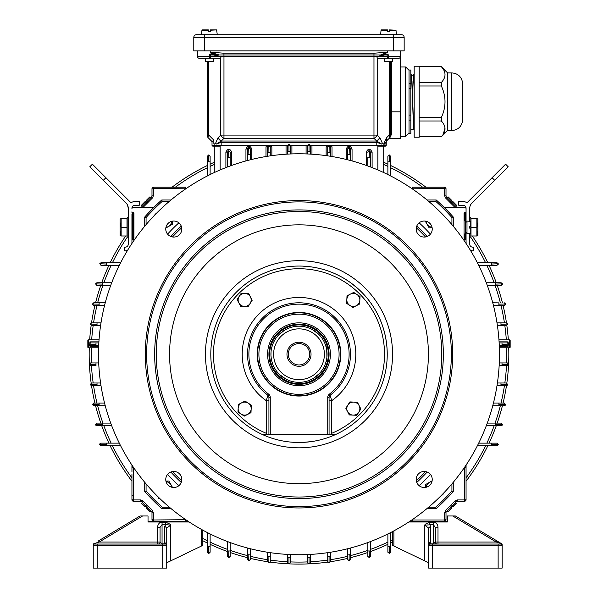 <?xml version="1.0" encoding="UTF-8"?>
<svg xmlns="http://www.w3.org/2000/svg" width="598" height="598" viewBox="0 0 598 598"><rect width="100%" height="100%" fill="white"/><g stroke="black" fill="none" stroke-linecap="round" stroke-linejoin="round"><path stroke-width="0.9" d="M401.482 34.714L196.465 34.714A2.676 2.676 0 0 0 193.789 37.382L204.576 37.382L204.576 50.89L404.158 50.89L404.158 37.382A2.676 2.676 0 0 0 401.482 34.714A2.676 2.676 0 0 1 404.158 37.382A2.676 2.676 0 0 0 401.482 34.714M193.789 37.382L193.789 50.89L204.576 50.89M383.198 172.329L383.198 146.144L385.052 146.144A0.912 0.912 -90 0 0 385.964 145.232L385.964 142.324L386.757 141.031L384.439 144.148L386.472 141.061L386.383 137.906L383.886 143.632L384.185 143.341L384.439 144.148M384.125 143.4L383.273 144.245L382.294 143.4M381.845 144.148L376.792 142.324L221.163 142.324L216.11 144.148L221.275 141.031L376.68 141.031L381.845 144.148L382.286 143.4M287.817 145.232L221.163 145.232L221.163 141.061L218.031 137.794A4.575 2.646 45 0 0 221.275 141.031L223.966 138.332L223.966 135.096L373.974 135.096L373.974 138.332L223.966 138.332A4.575 2.646 -135 0 1 220.729 135.096L220.729 57.782L221.163 56.72L213.456 54.979L209.345 54.964L388.565 54.964L387.145 54.964L387.123 54.126L388.565 54.964L388.446 58.26L398.694 58.26A1.831 1.824 -90 0 0 400.518 56.429L400.555 54.597M384.237 54.597L386.592 54.597L386.54 54.044L387.123 54.126M211.729 54.597L212.297 53.678L210.197 52.205L218.285 54.717L212.297 53.678L211.849 53.678L211.729 54.597M213.546 54.597L221.185 56.728M213.456 54.979L215.706 54.62A1.831 0.979 90 0 0 215.572 54.597L215.594 54.239M376.755 56.728L384.163 54.62L384.626 54.964L376.777 56.72L377.218 57.782L377.218 135.096A4.575 2.639 135 0 1 373.974 138.332L376.68 141.031A4.575 2.639 -45 0 0 379.917 137.794L376.792 141.061L376.792 145.232L310.16 145.232M208.784 61.445L208.784 135.096L207.446 136.097L207.446 61.445L207.446 136.097L207.984 137.525L207.588 136.935M218.031 137.794L220.729 135.096L223.966 135.096L223.966 56.429L373.974 56.429L373.974 135.096L377.218 135.096L379.917 137.794M207.446 136.232L207.984 137.525L212.028 141.577L213.845 140.164L208.784 135.096L207.835 137.159M386.248 141.98L386.218 145.232L376.792 145.232M386.383 137.906L386.495 137.794A4.575 2.639 45 0 1 386.502 141.031L389.208 138.332A4.575 2.639 -135 0 0 389.201 135.096L390.546 135.096A4.575 4.575 90 0 1 389.208 138.332L390.569 135.096L391.481 134.318L389.627 138.332L400.66 138.332L400.615 50.89M212.148 54.597L215.452 54.597L215.467 54.216M197.422 53.304L197.43 56.429A1.831 1.824 90 0 0 199.254 58.26L209.464 58.26L209.345 56.429L210.758 56.429A1.831 1.293 90 0 1 209.464 58.26L219.862 58.26A1.831 1.293 90 0 0 220.729 57.782M209.973 54.859L209.345 54.964L209.345 56.429L197.422 56.429L197.43 53.17M210.197 50.89L210.197 52.205L223.944 53.207L223.966 56.429L221.477 56.429M376.463 56.429L373.974 56.429L373.967 53.207L387.713 52.205L384.312 54.044L382.316 54.44M384.462 54.979L381.068 54.665L387.713 52.205L387.713 50.89M384.462 54.597L384.312 54.044L386.54 54.044M215.676 143.4L216.11 144.148M215.669 143.4L214.689 144.245L213.845 143.4L214.689 144.245M213.845 140.164L213.845 143.4M215.437 143.632L217.926 137.906M384.626 54.964L387.145 54.964L387.145 56.429L400.518 56.429A1.831 1.831 0 0 1 398.694 58.26L392.527 58.26L392.527 61.445L384.507 61.445L384.507 58.26M380.029 137.906L382.526 143.632M383.206 144.312L383.886 143.632M390.569 135.096L390.472 61.445M389.418 138.325L389.889 138.071M220.146 146.144L212.933 146.144A0.912 0.912 90 0 1 212.021 145.232L212.021 141.569L212.021 145.232L213.194 146.144M386.218 145.232L385.306 146.144A0.912 0.912 -90 0 0 386.218 145.232L386.218 142.324M385.964 145.232A0.912 0.912 -90 0 1 385.052 146.144L377.854 146.144M400.839 54.605L400.839 54.986M219.623 56.429L210.758 56.429L210.421 54.022L211.849 53.678M209.696 54.597L210.421 54.022M400.525 56.429L400.548 50.89M213.441 58.26L213.441 61.445L205.42 61.445L205.42 58.26L199.254 58.26L209.464 58.26L199.254 58.26A1.831 1.831 0 0 1 197.422 56.429M378.31 56.429L387.145 56.429A1.831 1.293 -90 0 0 388.446 58.26L378.086 58.26A1.831 1.293 -90 0 1 377.218 57.782M391.376 61.445L391.481 134.318M390.06 138.071L389.141 138.601M400.57 50.89L400.57 54.754M400.862 50.89L400.862 66.976M400.832 136.479L400.66 138.332M469.736 217.418L470.805 217.418L470.805 221.402M470.805 226.493L470.805 228.1M470.805 233.19L470.805 237.174L469.736 237.174M477.638 231.643L476.86 235.986L471.007 235.986L471.007 227.292L476.86 227.292L476.86 235.986L477.892 235.552L477.892 219.04L476.86 218.606L476.86 227.292L477.638 222.949M471.007 227.292L471.007 218.606L476.86 218.606M477.892 219.04L477.892 235.552M464.055 213.935L466.059 213.935L466.059 222.06L466.059 208.186A2.938 2.938 0 0 0 463.121 205.241L458.711 205.241L458.711 201.571L463.121 201.571A6.615 6.615 0 0 1 466.978 202.804L505.602 164.181L508.203 166.782L471.889 203.088A7.348 7.348 0 0 0 469.736 208.291L469.736 221.305M466.978 202.804L468.025 201.758M470.536 204.957A7.348 7.348 0 0 1 471.889 203.088M469.744 207.887L469.789 207.409M464.855 233.975L464.855 237.989L466.059 237.989L466.059 232.54L466.059 243.446M469.736 226.493L469.736 228.1M469.736 233.287L469.736 244.201A2.938 2.938 0 0 0 472.674 247.146L473.414 247.146L473.414 250.816L472.674 250.816A6.615 6.615 0 0 1 470.499 250.45M465.394 239.335L465.394 220.61L464.055 220.61M465.394 222.067L466.993 222.052M471.007 228.1L471.007 232.928L471.007 228.1M469.4 226.493L471.007 226.493L471.007 221.664L471.007 226.493L469.4 226.493L469.4 228.1L470.761 228.1L469.4 228.1M470.761 226.493L470.761 221.395L466.993 221.066L466.993 233.526L470.761 233.198L470.761 228.1M452.85 201.548L456.259 204.965L452.85 201.548M451.714 200.412L448.298 196.996L451.714 200.412L450.578 201.548L451.714 200.412M452.671 201.72L451.714 202.685L452.671 201.72L456.259 204.965M451.542 200.584L447.939 196.981L447.125 197.669M120.362 231.643L121.14 235.986L126.993 235.986L126.993 227.292L121.14 227.292L121.14 235.986L120.108 235.552L120.108 219.04L121.14 218.606L121.14 227.292L120.362 222.949M126.993 227.292L126.993 218.606L121.14 218.606M120.108 219.04L120.108 235.552M128.264 217.418L127.195 217.418L127.195 237.174L128.264 237.174M154 207.252L133.541 207.252A1.607 1.607 0 0 0 131.941 208.851L131.941 208.186A2.938 2.938 0 0 1 134.879 205.241L139.289 205.241L139.289 201.571L134.879 201.571A6.615 6.615 0 0 0 131.022 202.804L92.398 164.181L89.797 166.782L126.111 203.088A7.348 7.348 0 0 1 128.264 208.291L128.264 244.201A2.938 2.938 0 0 1 125.326 247.146L124.586 247.146L124.586 250.816L125.326 250.816A6.615 6.615 0 0 0 127.501 250.45M131.022 202.804L129.975 201.758M127.464 204.957L128.264 208.186L127.464 204.957A7.348 7.348 0 0 0 126.111 203.088M131.941 243.446L131.941 237.989L131.941 243.446M146.286 200.412L149.702 196.996L146.286 200.412M145.15 201.548L141.741 204.965L145.15 201.548L146.286 202.685L145.15 201.548M146.458 200.584L147.422 201.548L146.458 200.584L149.702 196.996M145.329 201.72L141.719 205.323L142.406 206.138M145.15 506.977L141.741 503.561L145.15 506.977M146.286 508.106L149.702 511.522L146.286 508.106L147.422 506.977L146.286 508.106M145.329 506.805L146.286 505.841L145.329 506.805L141.741 503.561M146.458 507.934L150.061 511.544L150.875 510.856M451.714 508.106L448.298 511.522L451.714 508.106M452.85 506.977L456.259 503.561L452.85 506.977L451.714 505.841L452.85 506.977M451.542 507.934L450.578 506.977L451.542 507.934L448.298 511.522M452.671 506.805L456.281 503.202L455.594 502.387M387.452 29.9L381.367 29.9L387.452 29.9L387.452 31.769L387.452 29.9M389.59 29.9L396.003 30.206L389.59 30.206L389.59 31.769L389.59 30.206M387.452 30.206L387.452 31.769L387.452 30.206L381.038 30.206L380.642 34.714M387.452 31.769L389.59 31.769M208.358 29.9L202.281 29.9L208.358 29.9L208.358 31.769L208.358 29.9M210.496 29.9L216.581 29.9L210.496 29.9L210.496 31.769L210.496 29.9M208.358 30.206L208.358 31.769L208.358 30.206L201.945 30.206L201.556 34.714M208.358 31.769L210.496 31.769M91.359 362.949A207.827 207.827 0 0 1 91.277 347.812M91.681 339.791A207.827 207.827 0 0 1 93.176 325.529M93.565 322.853A207.827 207.827 0 0 1 96.981 305.481M97.646 302.805A207.827 207.827 0 0 1 102.908 285.433M103.865 282.757A207.827 207.827 0 0 1 111.138 265.385M112.424 262.716A207.827 207.827 0 0 1 127.299 237.174M175.378 187.204A207.827 207.827 0 0 1 207.454 167.687M210.122 166.401A207.827 207.827 0 0 1 214.802 164.256M383.198 164.256A207.827 207.827 0 0 1 387.878 166.401M390.546 167.687A207.827 207.827 0 0 1 422.622 187.204M470.701 237.174A207.827 207.827 0 0 1 485.576 262.716M486.862 265.385A207.827 207.827 0 0 1 494.135 282.757M495.092 285.433A207.827 207.827 0 0 1 500.354 302.805M501.019 305.481A207.827 207.827 0 0 1 504.435 322.853M504.824 325.529A207.827 207.827 0 0 1 506.319 339.791M506.723 347.812A207.827 207.827 0 0 1 506.641 362.949M506.513 365.625A207.827 207.827 0 0 1 504.824 382.997M504.435 385.673A207.827 207.827 0 0 1 501.019 403.045M500.354 405.713A207.827 207.827 0 0 1 495.092 423.092M494.135 425.761A207.827 207.827 0 0 1 486.862 443.14M485.576 445.809A207.827 207.827 0 0 1 466.059 477.877M392.557 539.837A207.827 207.827 0 0 1 390.546 540.831M387.878 542.124A207.827 207.827 0 0 1 370.498 549.398M367.83 550.354A207.827 207.827 0 0 1 350.458 555.617M347.782 556.282A207.827 207.827 0 0 1 330.41 559.698M327.734 560.087A207.827 207.827 0 0 1 310.362 561.776M307.686 561.903A207.827 207.827 0 0 1 290.314 561.903M287.638 561.776A207.827 207.827 0 0 1 270.266 560.087M267.59 559.698A207.827 207.827 0 0 1 250.218 556.282M247.542 555.617A207.827 207.827 0 0 1 230.17 550.354M227.502 549.398A207.827 207.827 0 0 1 210.122 542.124M207.454 540.831A207.827 207.827 0 0 1 202.827 538.492M131.941 477.877A207.827 207.827 0 0 1 112.424 445.809M111.138 443.14A207.827 207.827 0 0 1 103.865 425.761M102.908 423.092A207.827 207.827 0 0 1 97.646 405.713M96.981 403.045A207.827 207.827 0 0 1 93.565 385.673M93.176 382.997A207.827 207.827 0 0 1 91.487 365.625M89.394 363.831A209.831 209.831 0 0 1 89.274 347.812M89.67 339.791A209.831 209.831 0 0 1 91.165 325.432M91.531 322.86A209.831 209.831 0 0 1 94.918 305.481M95.575 302.805A209.831 209.831 0 0 1 100.778 285.433M101.727 282.757A209.831 209.831 0 0 1 108.926 265.385M110.196 262.716A209.831 209.831 0 0 1 125.685 235.986M172.037 187.204A209.831 209.831 0 0 1 207.454 165.459M210.122 164.188A209.831 209.831 0 0 1 214.802 162.065M383.198 162.065A209.831 209.831 0 0 1 387.878 164.188M390.546 165.459A209.831 209.831 0 0 1 425.963 187.204M472.315 235.986A209.831 209.831 0 0 1 487.804 262.716M489.074 265.385A209.831 209.831 0 0 1 496.273 282.757M497.222 285.433A209.831 209.831 0 0 1 502.425 302.805M503.082 305.481A209.831 209.831 0 0 1 506.469 322.86M506.835 325.417A209.831 209.831 0 0 1 508.33 339.791M508.726 347.812A209.831 209.831 0 0 1 508.614 363.808M508.562 364.855A209.831 209.831 0 0 1 506.835 383.094M506.469 385.665A209.831 209.831 0 0 1 503.082 403.045M502.425 405.713A209.831 209.831 0 0 1 497.222 423.092M496.273 425.761A209.831 209.831 0 0 1 489.074 443.14M487.804 445.809A209.831 209.831 0 0 1 466.059 481.218M392.557 542.08A209.831 209.831 0 0 1 390.546 543.066M387.878 544.337A209.831 209.831 0 0 1 370.498 551.535M367.83 552.477A209.831 209.831 0 0 1 350.458 557.687M347.782 558.338A209.831 209.831 0 0 1 330.402 561.731M327.846 562.098A209.831 209.831 0 0 1 309.592 563.824M308.568 563.869A209.831 209.831 0 0 1 289.454 563.877M288.378 563.824A209.831 209.831 0 0 1 270.169 562.098M267.598 561.731A209.831 209.831 0 0 1 250.218 558.338M247.542 557.687A209.831 209.831 0 0 1 230.17 552.477M227.502 551.535A209.831 209.831 0 0 1 210.122 544.337M207.454 543.066A209.831 209.831 0 0 1 202.827 540.749M131.941 481.218A209.831 209.831 0 0 1 110.196 445.809M108.926 443.14A209.831 209.831 0 0 1 101.727 425.761M100.778 423.092A209.831 209.831 0 0 1 95.575 405.713M94.918 403.045A209.831 209.831 0 0 1 91.531 385.665M91.165 383.109A209.831 209.831 0 0 1 89.438 364.885M400.675 101.727L400.675 136.479L405.683 136.479L405.683 66.976L400.675 66.976L400.675 101.727M409.025 89.917L409.025 84.213M405.683 66.976L409.025 70.317L409.025 133.137L405.683 136.479M419.183 66.228L419.183 137.226L414.175 137.226L414.175 66.228L419.183 66.228M451.767 130.543L451.767 72.911C457.739 73.382 461.335 76.544 462.546 82.412L462.546 121.043C461.335 126.911 457.739 130.08 451.767 130.543L447.588 130.543L447.588 72.911L441.346 66.67M419.183 82.472L441.346 82.472C446.228 77.232 446.228 71.984 441.346 66.729L442.445 68.045M419.183 136.725L441.346 136.725C446.228 131.485 446.228 126.238 441.346 120.983L419.183 120.983M419.183 117.477L441.346 117.477C446.228 106.982 446.228 96.487 441.346 85.985L419.183 85.985M445.009 127.823L443.275 134.236M441.346 66.729L419.183 66.729M441.346 117.477L441.346 120.983M447.588 130.543L441.346 136.785M441.346 82.472L441.346 85.985M411.514 74.174L413.599 129.273L410.833 129.295M413.495 74.174L414.175 87.42M409.025 83.369L410.833 83.369L410.833 70.026L409.017 70.026M410.833 83.369L410.833 88.384L409.025 88.384M409.025 115.07L410.833 115.07L410.833 88.384M410.833 115.07L410.833 120.086L409.025 120.086M409.017 133.429L410.833 133.429L410.833 120.086M411.745 75.834L413.45 75.834L414.175 89.775M413.644 127.606L412.074 83.257M414.175 127.621L413.644 127.621M298.058 324.206A30.072 30.072 0 0 1 329.057 353.321A30.072 30.072 0 0 1 299.942 384.32A30.072 30.072 0 0 1 268.943 355.205A30.072 30.072 0 0 1 298.058 324.206M298.081 324.923A29.354 29.354 0 0 1 328.339 353.343A29.354 29.354 0 0 1 299.919 383.602A29.354 29.354 0 0 1 269.661 355.182A29.354 29.354 0 0 1 298.081 324.923M326.134 361.431C327.42 361.88 326.889 344.889 325.633 345.405C326.889 344.874 327.427 361.865 326.134 361.431M298.118 326.209A28.069 28.069 0 0 1 327.054 353.381A28.069 28.069 0 0 1 299.882 382.316A28.069 28.069 0 0 1 270.946 355.145A28.069 28.069 0 0 1 298.118 326.209M298.2 328.885A25.393 25.393 0 0 1 324.378 353.463A25.393 25.393 0 0 1 299.8 379.64A25.393 25.393 0 0 1 273.622 355.062A25.393 25.393 0 0 1 298.2 328.885M299 366.29A12.027 12.027 0 0 1 288.58 348.245A12.027 12.027 0 0 1 309.42 348.245A12.027 12.027 0 0 1 299 366.29M288.311 354.263A10.689 10.689 0 0 0 299 364.952A10.689 10.689 0 0 0 309.689 354.263A10.689 10.689 0 0 0 299 343.573A10.689 10.689 0 0 0 288.311 354.263M303.934 326.635L305.982 327.076M311.917 329.341L318.211 333.804M322.599 339.066L323.899 341.301M325.058 343.835L326.104 346.99M326.74 350.009L327.046 353.141M327.054 353.381L326.957 356.737M326.493 359.891L325.79 362.635M324.811 365.288L323.451 368.047M319.459 373.473L313.576 378.242M307.656 380.963L305.698 381.517M294.067 381.89L292.018 381.449M286.083 379.177L279.789 374.722M275.401 369.459L274.101 367.217M272.942 364.69L271.896 361.536M271.26 358.516L270.954 355.384M270.946 355.145L271.044 351.781M271.507 348.634L272.21 345.891M273.189 343.237L274.549 340.479M278.541 335.052L284.424 330.275M290.344 327.562L292.302 327.009M425.776 221.178A8.604 8.604 0 0 0 432.085 227.479M429.334 222.875A6.085 6.085 0 0 0 430.381 223.914M438.655 210.436L439.769 211.528M432.137 227.808L429.11 227.808L425.23 221.088M432.033 481.27A8.604 8.604 0 0 0 425.985 487.303M442.969 493.776L442.969 494.591L441.115 495.652M425.589 487.377L425.589 484.559L432.13 480.785M165.9 227.584A8.604 8.604 0 0 0 172.052 221.215M167.649 223.876A6.085 6.085 0 0 0 168.404 223.099M154.987 214.802L154.987 214.263L156.198 213.561M172.359 221.155L172.359 224.295L165.825 228.07M172.082 487.318A8.604 8.604 0 0 0 165.997 481.405M159.681 498.418L158.814 498.418L157.678 496.452M165.915 481.039L168.845 481.039L172.516 487.4M262.253 434.454A88.205 88.205 0 0 1 210.795 354.263A88.205 88.205 0 0 0 262.253 434.454L266.26 434.454L266.26 400.675L267.874 395.233A51.458 51.458 0 0 1 299 302.805A51.458 51.458 0 0 1 330.126 395.233L331.741 400.675L331.741 434.454L335.747 434.454A88.205 88.205 0 0 1 210.795 354.263A88.205 88.205 0 0 1 299 266.05A88.205 88.205 0 0 1 335.747 434.454M340.793 354.263A41.793 41.793 0 0 1 299 396.048A41.793 41.793 0 0 1 257.207 354.263A41.793 41.793 0 0 1 299 312.47A41.793 41.793 0 0 1 340.793 354.263M340.434 354.263A41.434 41.434 0 0 1 299 395.697A41.434 41.434 0 0 1 257.566 354.263A41.434 41.434 0 0 1 299 312.829A41.434 41.434 0 0 1 340.434 354.263M331.741 434.454L266.26 434.454M350.458 354.263A51.458 51.458 0 0 1 330.126 395.233A2.676 2.676 0 0 0 329.072 397.364L329.072 434.454M268.928 434.454L268.928 397.364A2.676 2.676 0 0 0 267.874 395.233A2.676 2.676 0 0 1 268.928 397.364A2.676 2.676 0 0 0 267.874 395.233L268.681 394.172A4.007 4.007 0 0 1 270.266 397.364L270.266 434.454M329.072 400.675L331.741 400.675A56.803 56.803 0 0 0 299 297.46A56.803 56.803 0 0 0 266.26 400.675L268.928 400.675M349.269 414.93L356.789 415.289L360.856 408.957L357.41 402.275L349.89 401.916L345.823 408.247L349.269 414.93M347.55 411.588A6.518 6.518 0 0 1 353.65 402.095A6.518 6.518 0 0 1 358.822 412.127A6.518 6.518 0 0 1 347.55 411.588M359.667 303.986L360.026 296.473L356.864 294.44L353.695 292.407L347.012 295.853L346.653 303.373L349.815 305.406L352.984 307.439L359.667 303.986M356.326 305.713A6.518 6.518 0 0 1 346.833 299.613A6.518 6.518 0 0 1 356.864 294.44A6.518 6.518 0 0 1 356.326 305.713M248.731 293.596L241.211 293.237L237.144 299.568L240.59 306.251L248.11 306.61L252.177 300.278L248.731 293.596M250.45 296.937A6.518 6.518 0 0 1 244.35 306.43A6.518 6.518 0 0 1 239.178 296.399A6.518 6.518 0 0 1 250.45 296.937M238.333 404.532L237.974 412.052L244.305 416.118L250.988 412.672L251.347 405.152L245.016 401.086L238.333 404.532M241.674 402.813A6.518 6.518 0 0 1 251.167 408.912A6.518 6.518 0 0 1 241.136 414.085A6.518 6.518 0 0 1 241.674 402.813M267.59 354.263A31.41 31.41 0 0 1 314.705 327.061A31.41 31.41 0 0 1 314.705 381.464A31.41 31.41 0 0 1 267.59 354.263M258.904 354.263A40.096 40.096 0 0 0 319.048 388.984A40.096 40.096 0 0 0 319.048 319.541A40.096 40.096 0 0 0 258.904 354.263M257.566 354.263A41.434 41.434 0 0 1 319.713 318.383A41.434 41.434 0 0 1 319.713 390.143A41.434 41.434 0 0 1 257.566 354.263M418.548 234.715A8.021 8.021 0 0 1 418.548 223.375A8.021 8.021 0 0 1 429.887 223.375A8.021 8.021 0 0 1 429.887 234.715A8.021 8.021 0 0 1 418.548 234.715M418.548 485.15A8.021 8.021 0 0 1 422.143 471.732A8.021 8.021 0 0 1 431.965 481.554A8.021 8.021 0 0 1 418.548 485.15M499.472 354.263A200.472 200.472 0 0 1 198.76 527.877A200.472 200.472 0 0 1 198.76 180.648A200.472 200.472 0 0 1 499.472 354.263M168.113 485.15A8.021 8.021 0 0 1 171.708 471.732A8.021 8.021 0 0 1 181.53 481.554A8.021 8.021 0 0 1 168.113 485.15M168.113 234.715A8.021 8.021 0 0 1 171.708 221.297A8.021 8.021 0 0 1 181.53 231.12A8.021 8.021 0 0 1 168.113 234.715M416.305 227.733A172.538 172.538 0 0 1 425.522 236.958M425.522 471.568A172.538 172.538 0 0 1 416.305 480.785M181.695 480.785A172.538 172.538 0 0 1 172.478 471.568M172.478 236.958A172.538 172.538 0 0 1 181.695 227.733M451.931 224.639L451.931 217.53L453.269 217.022L453.269 226.231M427.032 199.994L436.234 199.994L435.725 201.332L428.624 201.332M436.234 199.994A206.489 206.489 0 0 1 453.269 217.022M169.376 201.332L162.275 201.332L161.759 199.994L170.968 199.994M144.731 226.231L144.731 217.029L146.069 217.537L146.069 224.639M144.731 217.029A206.489 206.489 0 0 1 161.759 199.994M146.069 483.887L146.069 490.988L144.731 491.504L144.731 482.294M170.968 508.532L161.766 508.532L162.275 507.194L169.376 507.194M161.766 508.532A206.489 206.489 0 0 1 144.731 491.504M428.624 507.194L435.725 507.194L436.241 508.532L427.032 508.532M435.725 507.194A205.151 205.151 0 0 0 451.931 490.988L453.269 491.496A206.489 206.489 0 0 1 436.241 508.532M453.269 482.294L453.269 491.496M443.342 354.263A144.342 144.342 0 0 1 226.829 479.267A144.342 144.342 0 0 1 226.829 229.258A144.342 144.342 0 0 1 443.342 354.263M452.693 354.263A153.693 153.693 0 0 1 222.15 487.37A153.693 153.693 0 0 1 222.15 221.155A153.693 153.693 0 0 1 452.693 354.263M451.363 354.263A152.363 152.363 0 0 1 222.822 486.211A152.363 152.363 0 0 1 222.822 222.314A152.363 152.363 0 0 1 451.363 354.263M351.826 283.616L358.643 289.275M302.782 266.132L311.603 266.962M236.629 291.891L239.357 289.275M210.997 348.215L211.042 347.655M211.072 347.214L211.116 346.705M210.802 355.541L210.817 356.378M210.84 357.163L210.997 360.295M236.629 416.634L239.357 419.25M240.83 420.573L242.212 421.762M242.855 422.293L244.455 423.586M295.218 442.385L302.782 442.385M303.575 442.348L311.468 441.586M355.788 421.762L357.178 420.558M365.311 412.433L369.564 407.193M508.367 345.121L507.366 345.577C509.055 344.71 509.055 343.813 507.366 342.901L502.014 342.901L507.366 342.901L508.689 344.089L507.366 342.901L508.696 344.201L507.904 345.465L508.696 344.201L507.366 345.577L502.014 345.577L507.366 345.577L507.366 346.317L499.315 346.317M499.285 345.577L502.014 345.577L502.014 344.239L508.621 344.201M499.151 342.901L502.014 342.901L502.014 345.577M508.165 345.308L508.696 344.358M465.394 213.262L466.059 212.596L466.059 219.944M440.001 521.321L444.411 521.321A1.607 1.607 0 0 0 446.011 519.722L446.011 512.635A1.607 1.607 0 0 1 446.482 511.499L456.237 501.744A1.607 1.607 0 0 1 457.373 501.274A1.607 1.607 0 0 0 456.237 501.744A1.607 1.607 0 0 1 457.373 501.274L464.459 501.274L464.459 499.935L457.373 499.935L457.373 501.274A1.607 1.607 0 0 0 456.237 501.744A1.607 1.607 0 0 1 457.373 501.274A1.607 1.607 0 0 0 456.237 501.744L455.287 500.803L457.373 499.935M466.059 208.851A1.607 1.607 0 0 0 464.459 207.252L457.373 207.252A1.607 1.607 0 0 1 456.237 206.781A1.607 1.607 0 0 0 457.373 207.252A1.607 1.607 0 0 1 456.237 206.781L446.482 197.026A1.607 1.607 0 0 1 446.011 195.89L446.011 188.804L444.68 188.804L444.68 195.89L446.011 195.89A1.607 1.607 0 0 0 446.482 197.026L445.54 197.968L444.68 195.89M368.39 151.017L367.83 152.109L369.407 150.793L369.168 157.543L367.83 157.543L367.83 165.975L367.83 157.543M350.458 154.381L349.12 154.381L349.292 147.669L350.458 148.992L350.458 160.503L350.458 148.992A1.338 1.338 0 0 0 349.12 147.654A1.338 1.338 0 0 0 347.782 148.992L347.782 159.816L347.782 148.992L346.175 148.992C348.141 145.194 350.099 145.194 352.058 148.992L352.058 160.937M330.41 152.288L329.072 152.288L329.177 145.591L330.41 146.929L330.41 156.265L330.41 146.929A1.338 1.338 0 0 0 329.072 145.591A1.338 1.338 0 0 0 327.734 146.929L327.734 155.861L327.734 146.929L326.134 146.929L326.672 145.232M310.362 154.112L310.362 145.897A1.338 1.338 0 0 0 309.024 144.559A1.338 1.338 0 0 0 307.686 145.897L307.686 153.978M309.024 151.249L309.061 144.559L310.362 145.897A1.338 1.338 0 0 0 309.024 144.559A1.338 1.338 0 0 0 307.686 145.897L307.686 151.249L310.362 151.249L310.362 145.897L311.962 145.897L311.962 154.209M446.011 519.722L444.68 519.722L444.68 512.635L445.54 510.55L455.287 500.803L456.237 501.744A1.607 1.607 0 0 1 457.373 501.274M464.728 467.068L464.721 467.464L466.059 467.464L466.059 499.674A1.607 1.607 0 0 1 464.459 501.274M411.805 188.534L412.201 188.534L412.201 187.204L444.411 187.204A1.607 1.607 0 0 1 446.011 188.804M369.407 150.793L370.506 152.109L370.498 166.977L370.498 152.109L369.243 150.771M369.13 150.771L368.458 150.973M370.498 152.101L372.106 152.109L372.106 167.597M367.83 152.109L366.223 152.109C368.189 148.311 370.147 148.311 372.106 152.109M412.201 521.321L412.201 519.983L444.411 519.983L444.411 521.321M466.059 488.618L466.059 495.45M464.459 207.252L444 207.252M465.259 233.975L465.259 239.327L464.855 239.327A0.8 0.8 0 0 1 464.055 238.52L464.055 213.396A0.8 0.8 0 0 1 464.855 212.596L465.259 212.596L465.259 220.61M466.059 211.789A0.8 0.8 0 0 1 465.259 212.596M466.059 234.648L466.059 240.127A0.8 0.8 0 0 0 465.259 239.327M436.817 200.517A2.676 2.676 0 0 1 437.018 200.681A206.489 206.489 0 0 1 452.581 216.244A2.676 2.676 0 0 1 452.738 216.431M452.746 492.079A2.676 2.676 0 0 1 452.581 492.281A206.489 206.489 0 0 1 437.018 507.844A2.676 2.676 0 0 1 436.832 508.001M390.546 175.917L390.546 156.302L389.522 155.002L387.878 156.302L387.878 174.564M390.546 161.796L389.216 161.796L389.216 154.964M477.346 445.809L496.96 445.809L498.261 444.785L496.96 443.14L478.699 443.14L491.466 443.14L491.466 444.478L498.284 444.65M466.059 467.464L466.089 465.035M486.286 425.761L501.154 425.761L502.47 424.67L501.154 423.092L487.288 423.092L495.72 423.092L495.72 424.43L502.47 424.67L502.028 425.417M492.759 405.713L504.271 405.713L505.28 405.235M498.882 405.713L498.882 404.383L504.316 404.517M504.234 403.045L493.447 403.045L498.882 403.045L498.882 404.383M507.261 385.276L506.334 385.673L507.665 384.439L500.975 384.335L500.975 385.673L506.334 385.673L496.998 385.673M500.975 384.335L500.975 382.997L506.334 382.997L497.401 382.997M499.151 365.625L507.328 365.625M502.582 365.625L502.014 365.625L502.014 362.949L507.366 362.949L499.285 362.949M506.334 325.529L500.975 325.529L506.334 325.529L507.665 324.086L506.334 325.529M497.401 325.529L500.975 325.529L500.975 324.191L507.665 324.086L506.969 324.101L507.665 324.086L506.334 322.853L500.975 322.853L506.334 322.853L507.665 324.086M496.998 322.853L500.975 322.853L500.975 324.191M493.447 305.481L498.882 305.481L498.882 304.143L505.594 303.971L504.271 305.481L498.882 305.481L504.271 305.481L505.392 304.831M492.759 302.805L498.882 302.88M501.154 285.433L495.72 285.433L501.154 285.433L502.47 283.856L495.72 284.095L495.72 285.433L487.288 285.433L495.72 285.433M495.72 284.095L495.72 282.757L501.154 282.757L486.286 282.757M496.96 265.385L491.466 265.385L496.96 265.385L498.261 263.74L491.466 264.047L491.466 265.385L478.699 265.385M491.466 264.047L491.466 262.716L496.96 262.716L477.346 262.716M307.686 554.548L307.686 557.276L309.024 557.276L309.061 563.959L307.686 562.628L307.686 557.276L307.761 563.039M309.024 557.276L310.362 557.276L310.362 562.628L310.362 554.413M327.734 552.664L327.734 556.237L329.072 556.237L329.072 562.935L327.734 561.597L327.734 556.237L328.003 562.374M329.072 556.237L330.41 556.237L330.41 561.597L330.41 552.26M347.782 548.71L347.782 559.534L347.782 554.144L349.12 554.144L349.12 560.872L347.782 559.534L349.12 560.872L350.458 559.534L350.458 554.144L350.458 559.534L349.292 560.857M350.458 548.022L350.383 554.144M367.83 542.55L367.83 556.417L367.83 550.982L369.168 550.982L369.407 557.732L367.83 556.417M369.168 550.982L370.498 550.982L370.498 556.417L370.498 541.549M387.878 533.954L387.878 552.223L387.878 546.721L389.216 546.721L389.522 553.524L387.878 552.223M389.216 546.721L390.546 546.721L390.546 552.223L390.546 532.609M161.168 200.524A2.676 2.676 0 0 0 160.982 200.681A206.489 206.489 0 0 0 145.419 216.244A2.676 2.676 0 0 0 145.254 216.446M145.262 492.087A2.676 2.676 0 0 0 145.419 492.281A206.489 206.489 0 0 0 160.982 507.844A2.676 2.676 0 0 0 161.183 508.008M498.949 339.791L509.496 339.791A0.665 0.665 0 0 1 510.161 340.456A0.665 0.665 0 0 0 509.496 339.791L498.949 339.791L509.496 339.791A0.665 0.665 0 0 1 510.161 340.456A0.665 0.665 0 0 0 509.496 339.791A0.665 0.665 0 0 1 510.161 340.456L510.161 347.139A0.665 0.665 0 0 1 509.496 347.812L499.367 347.812L509.496 347.812A0.665 0.665 0 0 0 510.161 347.139A0.665 0.665 0 0 1 509.496 347.812A0.665 0.665 0 0 0 510.161 347.139A0.665 0.665 0 0 1 509.496 347.812L509.496 345.808L507.366 346.317M499.091 341.862L507.366 341.862L510.161 342.617L510.161 340.456A0.665 0.665 0 0 0 509.496 339.791A0.665 0.665 0 0 1 510.161 340.456L510.161 347.102M510.161 345.33L509.496 345.808L509.496 339.791A0.665 0.665 0 0 1 510.161 340.456M507.366 341.862L507.366 342.901L508.165 343.17L507.366 342.901M89.775 345.263L89.304 344.201L90.634 345.577L98.715 345.577L90.634 345.577L90.634 346.317L98.685 346.317M98.909 341.862L90.634 341.862L88.504 342.377L90.634 341.862L88.504 342.377L90.634 341.862L90.634 342.901L89.304 344.201L95.986 344.239L95.986 342.901L90.634 342.901L98.849 342.901M89.304 344.201L90.634 342.901L90.104 343.013M90.343 345.539L89.715 345.203M156.048 521.321L153.589 521.321A1.607 1.607 0 0 1 151.989 519.722L151.989 512.635A1.607 1.607 0 0 0 151.518 511.499L141.763 501.744A1.607 1.607 0 0 0 140.627 501.274A1.607 1.607 0 0 1 141.763 501.744A1.607 1.607 0 0 0 140.627 501.274L133.541 501.274L133.541 499.935L140.627 499.935L140.627 501.274A1.607 1.607 0 0 1 141.763 501.744A1.607 1.607 0 0 0 140.627 501.274A1.607 1.607 0 0 1 141.763 501.744L142.713 500.803L140.627 499.935M133.541 207.252L140.627 207.252A1.607 1.607 0 0 0 141.763 206.781A1.607 1.607 0 0 1 140.627 207.252A1.607 1.607 0 0 0 141.763 206.781L151.518 197.026A1.607 1.607 0 0 0 151.989 195.89L151.989 188.804L153.32 188.804L153.32 195.89L151.989 195.89A1.607 1.607 0 0 1 151.518 197.026L152.46 197.968L153.32 195.89M228.78 150.771L230.17 152.101L230.17 165.975M228.593 150.793L228.832 157.543L230.17 157.543L230.17 152.109L228.593 150.793L227.502 152.109L228.443 150.831M247.542 160.503L247.542 148.992A1.338 1.338 0 0 1 248.88 147.654A1.338 1.338 0 0 1 250.218 148.992L250.218 159.816M248.88 154.381L248.708 147.669L247.542 148.992A1.338 1.338 0 0 1 248.88 147.654A1.338 1.338 0 0 1 250.218 148.992L250.218 154.381L247.542 154.381L247.542 148.992L245.942 148.992L245.942 160.937M267.59 152.288L268.928 152.288L268.823 145.591L267.59 146.929L267.59 156.265L267.59 146.929A1.338 1.338 0 0 1 268.928 145.591A1.338 1.338 0 0 1 270.266 146.929L270.266 155.861M287.638 151.249L288.976 151.249L288.939 144.559L287.638 145.897L287.638 154.112L287.638 145.897A1.338 1.338 0 0 1 288.976 144.559A1.338 1.338 0 0 1 290.314 145.897L290.314 153.978M90.388 345.554L89.633 345.121M153.32 512.635L152.46 510.55L151.518 511.499A1.607 1.607 0 0 1 151.989 512.635L153.32 512.635L153.589 521.321M131.941 474.543L131.941 499.674A1.607 1.607 0 0 0 133.541 501.274M186.195 188.534L185.799 188.534L185.799 187.204L153.589 187.204A1.607 1.607 0 0 0 151.989 188.804M227.502 166.977L227.502 152.109L225.894 152.109L225.894 167.597M268.823 145.591L270.266 146.929L270.266 152.288L268.928 152.288M288.939 144.559L290.314 145.897L290.314 151.249L288.976 151.249M185.799 521.321L185.799 519.983L185.799 521.321M133.272 467.068L133.279 467.464L131.941 467.464L131.941 465.08M133.145 212.596L132.741 212.596L132.741 239.327L133.145 239.327A0.8 0.8 0 0 0 133.945 238.52L133.945 213.396A0.8 0.8 0 0 0 133.145 212.596L133.145 237.989L133.945 237.989M133.945 213.935L131.941 213.935L131.941 237.989L133.145 237.989L133.145 239.327M131.941 211.789A0.8 0.8 0 0 0 132.741 212.596M132.741 239.327A0.8 0.8 0 0 0 131.941 240.127M228.832 157.543L227.502 157.543L227.434 152.281M207.454 175.917L207.499 155.951M207.454 161.796L208.784 161.796L208.478 155.002L207.454 156.302M120.654 445.809L100.688 445.764M106.534 445.809L106.534 444.478L99.739 444.785L101.04 445.809M99.739 444.785L101.04 443.14L119.301 443.14M111.714 425.761L96.48 425.716M102.28 425.761L102.28 424.43L95.531 424.67L96.846 425.761M95.702 425.118L96.846 423.092L110.712 423.092M105.241 405.713L93.348 405.661M99.118 405.713L99.118 404.383L93.684 404.517M92.503 404.547L93.729 403.045L104.553 403.045M97.026 385.673L91.666 385.673L101.002 385.673L97.026 385.673L97.026 384.335L90.335 384.439L91.666 385.673L90.971 385.478M97.026 384.335L97.026 382.997L91.666 382.997L100.599 382.997M95.418 365.625L90.672 365.625M89.939 365.423L90.634 365.625L89.304 364.317L95.986 364.287L95.986 362.949L90.634 362.949L98.715 362.949M91.666 325.529L97.026 325.529L91.666 325.529L90.335 324.086L91.666 325.529M97.026 325.529L100.599 325.529L97.026 325.529L97.026 324.191L91.031 324.101M97.026 324.191L97.026 322.853L91.666 322.853L101.002 322.853M93.729 305.481L99.118 305.481L93.729 305.481L92.406 303.971L93.729 305.481M104.553 305.481L99.118 305.481L99.118 304.143L92.503 303.978L96.129 304.068M99.118 304.143L99.118 302.805L93.729 302.805L105.241 302.805M96.846 285.433L102.28 285.433L96.839 285.433L95.531 283.856L96.846 285.433M110.712 285.433L102.28 285.433L102.28 284.095L95.531 283.856L96.846 282.757L102.28 282.757L96.846 282.757M111.714 282.757L102.28 282.757L102.28 284.095M101.04 265.385L106.534 265.385L101.032 265.385L99.739 263.74L101.04 265.385M119.301 265.385L106.534 265.385L106.534 264.047L99.739 263.74L101.04 262.716L106.534 262.716L101.04 262.716M120.654 262.716L106.534 262.716L106.534 264.047M290.314 562.628L290.314 557.276L290.314 562.628L288.939 563.959L290.314 562.628M287.638 562.628L288.939 563.959L288.976 557.276L287.638 557.276L287.638 562.628L287.638 554.413M290.314 554.548L290.314 557.276L290.314 554.548M270.266 561.597L270.266 556.237L270.266 561.597L268.928 562.935L270.266 561.597M268.838 562.217L268.928 556.237L270.266 556.237L270.266 552.664L270.266 556.237M268.928 556.237L267.59 556.237L267.59 561.597L267.59 552.26M250.218 548.71L250.218 559.534L250.218 554.144L248.88 554.144L248.708 560.857L250.218 559.534L248.88 560.872L247.542 559.534L247.542 554.144L247.542 559.534M247.542 548.022L247.542 554.144L248.88 554.144L248.835 556.028M230.17 542.55L230.17 556.417L230.17 550.982L228.832 550.982L228.593 557.732L230.17 556.417L228.832 557.755L227.502 556.417L227.502 550.982L227.502 556.417M227.502 541.549L227.502 550.982L228.832 550.982M210.122 533.954L210.122 552.223L210.122 546.721L208.784 546.721L208.478 553.524L210.122 552.231L208.784 553.554L207.454 552.223L207.454 546.721L207.454 552.223M207.454 532.609L207.454 546.721L208.784 546.721M208.478 155.002L210.122 156.302L210.122 174.564M214.802 172.329L214.802 146.144M131.941 471.874L131.941 467.464M99.051 339.791L88.504 339.791A0.665 0.665 0 0 0 87.839 340.456A0.665 0.665 0 0 1 88.504 339.791L99.051 339.791L88.504 339.791A0.665 0.665 0 0 0 87.839 340.456A0.665 0.665 0 0 1 88.504 339.791A0.665 0.665 0 0 0 87.839 340.456L87.839 347.139A0.665 0.665 0 0 0 88.504 347.812L98.633 347.812L88.504 347.812A0.665 0.665 0 0 1 87.839 347.139A0.665 0.665 0 0 0 88.504 347.812L88.504 347.655M87.839 342.617L87.839 347.139A0.665 0.665 0 0 0 88.504 347.812A0.665 0.665 0 0 1 87.839 347.139A0.665 0.665 0 0 0 88.504 347.812L88.504 342.377L87.839 342.617L87.839 340.456A0.665 0.665 0 0 1 88.504 339.791A0.665 0.665 0 0 0 87.839 340.456L87.839 347.102M87.839 347.139L87.839 345.472L90.634 346.317M88.504 345.801L88.325 345.001M505.594 303.971L504.271 302.805L505.594 303.971L501.872 304.068M500.78 304.098L499.001 304.143M505.721 324.116L503.95 324.146M506.207 384.409L503.912 384.379M502.993 404.487L500.765 404.427M496.774 444.71L496.205 444.688M389.448 156.489L389.425 157.057M349.284 560.76L349.254 559.601M349.165 556.043L349.12 554.264M329.072 562.935L330.41 561.597L329.177 562.927L329.162 562.232M208.538 552.365L208.575 551.468M100.898 263.793L101.795 263.838M96.667 283.901L102.273 284.095M92.279 324.116L94.05 324.146M91.793 384.409L94.088 384.379M95 404.487L96.166 404.457M96.913 424.617L99.447 424.528M228.638 556.596L228.668 555.699M248.716 560.76L248.746 559.601M437.998 544.045L437.998 542.042L496.19 542.035L501.498 543.664A1.338 1.338 0 0 1 502.148 544.808L502.148 545.376L498.134 545.376L498.134 544.045L500.81 544.045A1.338 1.338 0 0 1 502.148 545.376A1.338 1.338 0 0 0 500.81 544.045L429.977 544.045L432.646 544.045L432.646 568.1L428.639 568.1L428.639 528.004L430.642 526.195L430.642 544.045L429.977 544.045L428.639 542.042L430.642 543.851L433.318 543.851L433.318 524.61L424.632 525.156L425.29 524.192L429.633 522.196L433.318 522.196C436.256 522.592 437.818 524.319 437.998 527.369L437.998 542.042L435.322 542.042L435.322 527.369L433.318 524.61L433.318 522.196M393.888 530.852L393.888 546.026L428.639 562.755L424.632 560.827L424.632 525.156L428.639 528.004L428.639 545.376A1.338 1.338 0 0 1 429.977 544.045M437.325 544.045A2.003 2.003 0 0 1 435.322 542.042L435.322 527.369L437.998 527.369M435.83 527.369L435.322 527.369L435.322 542.042L433.318 544.045M432.646 568.1L502.148 568.1L502.148 544.808A1.338 1.338 0 0 0 501.498 543.664L500.81 543.702A1.338 1.106 0 0 1 502.148 544.808A1.338 1.106 180 0 0 501.857 544.12M392.557 531.57L392.557 545.376L393.888 546.026M429.633 522.196L429.633 524.61L430.642 526.195M447.349 521.321L409.817 521.321M452.768 515.977L496.19 542.042L496.878 540.891L455.37 515.977L447.349 515.977L447.349 521.994L408.8 521.994M496.878 540.891L501.498 543.664M165.399 544.045L162.731 544.045L162.731 568.1L166.737 568.1L166.737 545.376A1.338 1.338 0 0 0 165.399 544.045L166.737 542.042L166.737 528.004L164.734 526.195L165.743 524.596L170.751 525.156L170.094 524.192L165.743 522.196L162.058 522.196C159.711 522.009 158.149 523.736 157.386 527.369L157.386 542.042L160.055 542.042L160.055 527.369L162.058 524.61L162.058 522.196M164.734 526.195L164.734 544.045L94.566 544.045A1.338 1.338 0 0 0 93.236 545.376A1.338 1.338 0 0 1 94.566 544.045L97.242 544.045L94.566 544.045L97.242 544.045L97.242 545.376L166.737 545.376L166.737 542.042L164.734 543.851L162.058 543.851L160.055 542.042L160.055 527.369L157.386 527.369M158.051 544.045A2.003 2.003 0 0 0 160.055 542.042L160.055 527.369L159.554 527.369M165.721 524.61L162.058 524.61L162.058 544.045M162.731 568.1L93.236 568.1L93.236 544.808L93.236 545.376L97.242 545.376L97.242 568.1M202.827 530.157L202.827 545.376L170.751 560.827L170.751 525.156L166.737 528.004M166.737 562.755L170.751 560.827L166.737 562.755M166.737 542.805L166.737 543.56M148.027 521.321L188.183 521.321M157.386 544.045L157.386 542.042L99.186 542.035L93.879 543.664A1.338 1.338 0 0 0 93.236 544.808A1.338 1.106 180 0 1 94.566 543.702L94.566 544.045M142.608 515.977L99.186 542.042L98.498 540.891L140.007 515.977L148.027 515.977L148.027 521.994L189.2 521.994M94.91 543.044L93.879 543.664M393.372 50.89L393.372 37.382L404.158 37.382M204.576 34.714L204.576 37.382L393.372 37.382L393.372 34.714M307.865 145.232L290.112 145.232M221.163 145.232L212.021 145.232M386.495 137.794L389.201 135.096L389.201 61.445M390.546 135.096L390.546 119.099L391.466 118.86M223.944 53.207L373.967 53.207M400.615 111.833L390.472 111.833M388.984 138.601L389.627 138.332M197.4 50.89L197.4 52.766L197.4 50.89M470.977 219.376L470.977 221.544M470.977 226.493L470.977 228.1M470.977 233.048L471.007 235.291M494.688 180.297L492.087 177.696M127.023 219.376L126.993 235.291M103.312 180.297L105.913 177.696M217.306 34.714L216.581 29.9L210.496 30.206M327.734 434.454L327.734 397.364A4.007 4.007 0 0 1 329.319 394.172A50.12 50.12 0 0 0 299 304.143A50.12 50.12 0 0 0 268.681 394.172M210.795 354.263A88.205 88.205 0 0 1 299 266.05A88.205 88.205 0 0 1 387.205 354.263M266.26 433.281A85.536 85.536 0 0 1 299 268.726A85.536 85.536 0 0 1 331.741 433.281M329.319 394.172L330.126 395.233A2.676 2.676 0 0 0 329.072 397.364L327.734 397.364M268.928 397.364L270.266 397.364M416.761 226.096A174.055 174.055 0 0 1 427.166 236.502M427.166 472.024A174.055 174.055 0 0 1 416.761 482.429M181.239 482.429A174.055 174.055 0 0 1 170.834 472.024M170.834 236.502A174.055 174.055 0 0 1 181.239 226.096M451.931 217.53A205.151 205.151 0 0 0 435.725 201.332M162.275 201.332A205.151 205.151 0 0 0 146.069 217.537M146.069 490.988A205.151 205.151 0 0 0 162.275 507.194M451.931 490.988L451.931 483.887M441.765 354.263A142.765 142.765 0 0 1 227.621 477.899A142.765 142.765 0 0 1 227.621 230.626A142.765 142.765 0 0 1 441.765 354.263M428.415 354.263A129.415 129.415 0 0 1 234.289 466.343A129.415 129.415 0 0 1 234.289 242.183A129.415 129.415 0 0 1 428.415 354.263M205.443 354.263A93.557 93.557 0 0 1 345.779 273.241A93.557 93.557 0 0 1 345.779 435.284A93.557 93.557 0 0 1 205.443 354.263M430.425 474.401A178.062 178.062 0 0 1 419.138 485.688M178.862 485.688A178.062 178.062 0 0 1 167.575 474.401M167.575 234.124A178.062 178.062 0 0 1 178.862 222.837M419.138 222.837A178.062 178.062 0 0 1 430.425 234.124M446.011 512.635L444.68 512.635L446.011 512.635A1.607 1.607 0 0 1 446.482 511.499L445.54 510.55M349.292 147.669L347.782 148.992A1.338 1.338 0 0 1 349.12 147.654A1.338 1.338 0 0 1 350.458 148.992L352.058 148.992M349.12 154.381L347.782 154.381M329.177 145.591L327.734 146.929A1.338 1.338 0 0 1 329.072 145.591A1.338 1.338 0 0 1 330.41 146.929L332.01 146.929L332.01 156.527M329.072 152.288L327.734 152.288M309.061 144.559L307.686 145.897L306.086 145.897L306.086 153.918M466.059 499.674L464.459 499.935M455.766 207.252L456.237 206.781A1.607 1.607 0 0 0 457.373 207.252A1.607 1.607 0 0 1 456.237 206.781M464.855 220.61L464.855 212.596M464.855 239.327L464.855 237.989L464.055 237.989M454.816 207.252L445.54 197.968M444.411 187.204L444.68 188.804M369.168 157.543L370.498 157.543M464.721 499.674L464.452 467.464M412.201 519.714L411.805 519.983M444.411 188.534L412.201 188.811M366.223 165.399L366.223 152.109M346.175 159.419L346.175 148.992M331.471 145.232L332.01 146.929M326.134 155.637L326.134 146.929M491.466 444.478L491.466 445.809M495.72 424.43L495.72 425.761M504.271 403.045L505.594 404.554L504.271 405.713M507.665 384.439L506.334 382.997M502.014 364.287L508.696 364.317L507.762 365.55M508.696 364.249L507.366 362.949M498.882 304.143L498.882 302.805M502.47 283.856L501.154 282.757L502.47 283.856L502.29 284.745M498.261 263.74L496.96 262.716L498.261 263.74L498.141 264.675M310.362 562.628L309.061 563.959L310.362 562.628M349.12 554.144L350.458 554.144M369.407 557.732L370.498 556.417L369.168 557.755M389.522 553.524L390.546 552.223L389.216 553.561M389.216 161.796L387.878 161.796M220.146 145.232L220.146 169.952M231.777 165.399L231.777 152.109C229.811 148.311 227.853 148.311 225.894 152.109M251.825 159.419L251.825 148.992C249.859 145.194 247.901 145.194 245.942 148.992M266.529 145.232L265.99 146.929L265.99 156.527M271.866 155.637L271.866 146.929L271.328 145.232M291.914 153.918L291.914 145.897L290.314 145.897A1.338 1.338 0 0 0 288.976 144.559A1.338 1.338 0 0 0 287.638 145.897L286.038 145.897L286.038 154.209M377.854 145.232L377.854 169.952M510.161 346.586L510.161 347.139A0.665 0.665 0 0 1 509.496 347.812L509.496 347.812M248.708 147.669L250.218 148.992L251.825 148.992M94.035 344.231L95.986 344.239L95.986 345.577M90.634 342.901L89.835 343.17M152.46 510.55L142.713 500.803M151.989 519.722L153.32 519.722M131.941 499.674L133.541 499.935M142.234 207.252L141.763 206.781A1.607 1.607 0 0 1 140.627 207.252A1.607 1.607 0 0 0 141.763 206.781M132.607 239.335L132.607 228.369M143.184 207.252L152.46 197.968M153.589 187.204L153.32 188.804M265.99 146.929L267.59 146.929A1.338 1.338 0 0 1 268.928 145.591A1.338 1.338 0 0 1 270.266 146.929L271.866 146.929M185.799 519.714L153.589 519.983M133.279 499.674L133.548 467.464M153.589 188.534L185.799 188.811M230.237 152.288L231.777 152.109M185.799 519.983L186.195 519.983M106.534 444.478L106.534 443.716M102.28 424.43L102.28 423.092M93.729 403.045L92.406 404.554L93.729 405.713M99.118 404.383L99.118 403.045M90.335 384.439L91.666 382.997L90.335 384.439L91.046 384.424M95.986 364.287L95.986 365.625M89.304 364.317L90.634 362.949L89.304 364.317M91.666 322.853L90.343 324.011M92.503 303.978L93.729 302.805M288.976 557.276L290.314 557.276M268.749 562.92L267.59 561.597M208.784 161.796L209.547 161.796M95.531 424.67L96.846 423.092M99.717 444.65L99.918 443.746M100.068 443.559L101.04 443.14M208.784 154.964L210.122 156.302M140.627 501.274A1.607 1.607 0 0 1 141.763 501.744M87.839 340.456A0.665 0.665 0 0 1 88.504 339.791L88.504 342.377M508.696 364.317L507.979 364.317M288.939 563.959L288.946 563.264M498.134 568.1L498.134 545.376L428.639 545.376M165.743 524.61L165.743 522.196M201.489 529.424L201.489 546.026M93.52 544.12A1.338 1.106 180 0 1 93.908 543.844M212.028 141.577L207.984 137.525M464.055 233.975L465.394 233.975M465.394 232.54L466.993 232.54M456.281 205.323L455.594 206.138M150.061 196.981L150.875 197.669M141.719 503.202L142.406 502.387M447.939 511.544L447.125 510.856M396.003 30.206L396.392 34.714M451.767 72.911L447.588 72.911M462.553 120.938L462.553 82.517M414.175 74.167L413.495 74.167M411.514 74.167L410.833 74.167M412.007 81.463L412.074 83.234M466.059 222.06L466.059 217.941M466.059 232.54L466.059 236.651L466.059 232.54M466.059 241.061L466.096 243.132M510.161 342.617L510.161 347.139M132.607 495.264L131.941 495.929M132.607 213.262L131.941 212.596"/></g></svg>
